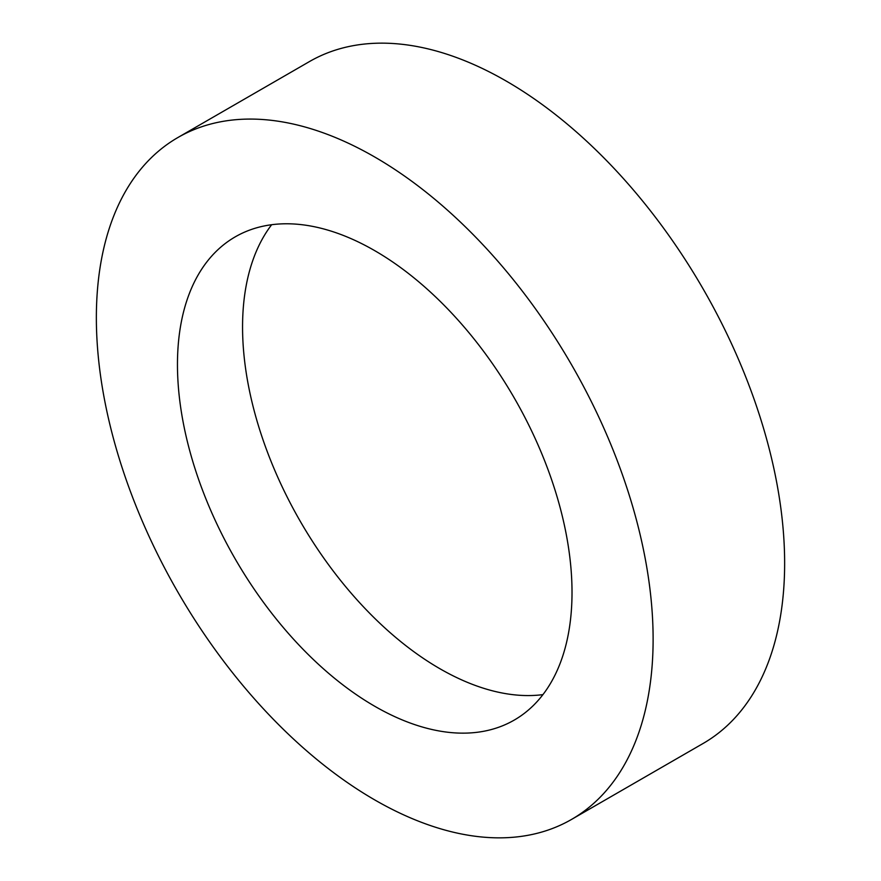<?xml version="1.0" encoding="UTF-8"?>
<svg xmlns="http://www.w3.org/2000/svg" width="881" height="881" viewBox="0 0 881 881"><rect width="100%" height="100%" fill="white"/><g stroke="black" fill="none" stroke-linecap="round" stroke-linejoin="round"><path stroke-width="1.32" d="M374.744 157.016A393.686 227.298 60 0 1 631.93 503.943A393.686 227.298 60 0 1 571.582 819.407A393.686 227.298 60 0 1 374.744 799.915A393.686 227.298 60 0 1 117.547 452.988A393.686 227.298 60 0 1 177.896 137.524A393.686 227.298 60 0 1 374.744 157.016M177.896 137.524L309.418 61.593A393.686 227.298 60 0 1 506.256 81.085A393.686 227.298 60 0 1 763.453 428.012A393.686 227.298 60 0 1 703.104 743.476L571.582 819.407M542.927 694.624A278.991 161.08 60 0 1 439.828 668.679A278.991 161.08 60 0 1 267.703 452.801A278.991 161.08 60 0 1 271.645 224.732M374.744 706.265A278.991 161.08 60 0 1 192.476 460.411A278.991 161.08 60 0 1 235.249 236.846A278.991 161.08 60 0 1 374.744 250.667A278.991 161.08 60 0 1 557.001 496.521A278.991 161.08 60 0 1 514.24 720.085A278.991 161.08 60 0 1 374.744 706.265"/></g></svg>
